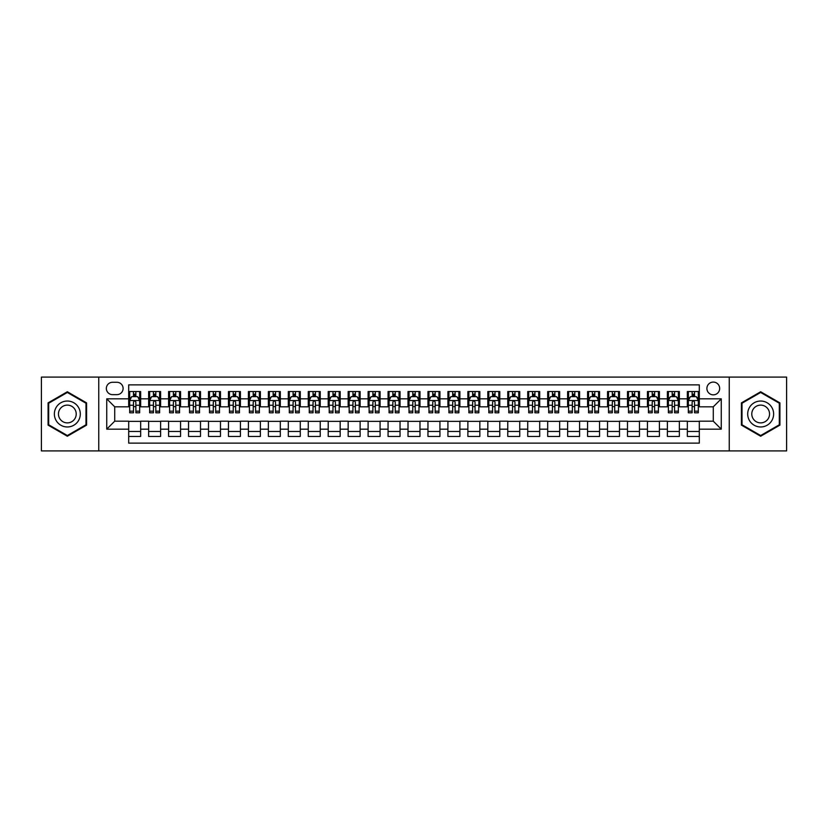 <?xml version="1.0" encoding="UTF-8"?>
<svg xmlns="http://www.w3.org/2000/svg" width="828" height="828" viewBox="0 0 828 828"><rect width="100%" height="100%" fill="white"/><g stroke="black" fill="none" stroke-linecap="round" stroke-linejoin="round"><path stroke-width="1.24" d="M713.281 382.081A6.386 6.386 0 0 0 706.895 388.467A6.386 6.386 0 0 0 713.281 394.842A6.386 6.386 0 0 0 719.667 388.467A6.386 6.386 0 0 0 713.281 382.081M729.24 450.908L786.6 450.908L786.6 377.092L729.24 377.092L729.24 450.908L98.76 450.908L98.76 377.092L41.4 377.092L41.4 450.908L98.76 450.908M699.308 391.551L687.343 391.551L687.343 398.837L679.364 398.837L679.364 406.817L687.343 406.817L687.343 398.837M679.364 398.837L679.364 391.551L667.389 391.551L667.389 398.837L659.409 398.837L659.409 406.817L667.389 406.817L667.389 398.837M659.409 398.837L659.409 391.551L647.434 391.551L647.434 398.837L639.454 398.837L639.454 406.817L647.434 406.817L647.434 398.837M639.454 398.837L639.454 391.551L627.489 391.551L627.489 398.837L619.499 398.837L619.499 406.817L627.489 406.817L627.489 398.837M619.499 398.837L619.499 391.551L607.535 391.551L607.535 398.837L599.555 398.837L599.555 406.817L607.535 406.817L607.535 398.837M599.555 398.837L599.555 391.551L587.58 391.551L587.58 398.837L579.6 398.837L579.6 406.817L587.58 406.817L587.58 398.837M579.6 398.837L579.6 391.551L567.625 391.551L567.625 398.837L559.645 398.837L559.645 406.817L567.625 406.817L567.625 398.837M559.645 398.837L559.645 391.551L547.681 391.551L547.681 398.837L539.701 398.837L539.701 406.817L547.681 406.817L547.681 398.837M539.701 398.837L539.701 391.551L527.726 391.551L527.726 398.837L519.746 398.837L519.746 406.817L527.726 406.817L527.726 398.837M519.746 398.837L519.746 391.551L507.771 391.551L507.771 398.837L499.791 398.837L499.791 406.817L507.771 406.817L507.771 398.837M499.791 398.837L499.791 391.551L487.827 391.551L487.827 398.837L479.836 398.837L479.836 406.817L487.827 406.817L487.827 398.837M479.836 398.837L479.836 391.551L467.872 391.551L467.872 398.837L459.892 398.837L459.892 406.817L467.872 406.817L467.872 398.837M459.892 398.837L459.892 391.551L447.917 391.551L447.917 398.837L439.937 398.837L439.937 406.817L447.917 406.817L447.917 398.837M439.937 398.837L439.937 391.551L427.962 391.551L427.962 398.837L419.982 398.837L419.982 406.817L427.962 406.817L427.962 398.837M419.982 398.837L419.982 391.551L408.018 391.551L408.018 398.837L400.038 398.837L400.038 406.817L408.018 406.817L408.018 398.837M400.038 398.837L400.038 391.551L388.063 391.551L388.063 398.837L380.083 398.837L380.083 406.817L388.063 406.817L388.063 398.837M380.083 398.837L380.083 391.551L368.108 391.551L368.108 398.837L360.128 398.837L360.128 406.817L368.108 406.817L368.108 398.837M360.128 398.837L360.128 391.551L348.164 391.551L348.164 398.837L340.173 398.837L340.173 406.817L348.164 406.817L348.164 398.837M340.173 398.837L340.173 391.551L328.209 391.551L328.209 398.837L320.229 398.837L320.229 406.817L328.209 406.817L328.209 398.837M320.229 398.837L320.229 391.551L308.254 391.551L308.254 398.837L300.274 398.837L300.274 406.817L308.254 406.817L308.254 398.837M300.274 398.837L300.274 391.551L288.299 391.551L288.299 398.837L280.319 398.837L280.319 406.817L288.299 406.817L288.299 398.837M280.319 398.837L280.319 391.551L268.355 391.551L268.355 398.837L260.375 398.837L260.375 406.817L268.355 406.817L268.355 398.837M260.375 398.837L260.375 391.551L248.4 391.551L248.4 398.837L240.42 398.837L240.42 406.817L248.4 406.817L248.4 398.837M240.42 398.837L240.42 391.551L228.445 391.551L228.445 398.837L220.465 398.837L220.465 406.817L228.445 406.817L228.445 398.837M220.465 398.837L220.465 391.551L208.501 391.551L208.501 398.837L200.511 398.837L200.511 406.817L208.501 406.817L208.501 398.837M200.511 398.837L200.511 391.551L188.546 391.551L188.546 398.837L180.566 398.837L180.566 406.817L188.546 406.817L188.546 398.837M180.566 398.837L180.566 391.551L168.591 391.551L168.591 398.837L160.611 398.837L160.611 406.817L168.591 406.817L168.591 398.837M160.611 398.837L160.611 391.551L148.636 391.551L148.636 406.817L140.656 406.817L140.656 391.551L128.692 391.551M128.692 436.449L140.656 436.449L140.656 421.183L148.636 421.183L148.636 436.449L160.611 436.449L160.611 421.183L168.591 421.183L168.591 429.163L160.611 429.163M168.591 429.163L168.591 436.449L180.566 436.449L180.566 421.183L188.546 421.183L188.546 429.163L180.566 429.163M188.546 429.163L188.546 436.449L200.511 436.449L200.511 421.183L208.501 421.183L208.501 429.163L200.511 429.163M208.501 429.163L208.501 436.449L220.465 436.449L220.465 421.183L228.445 421.183L228.445 429.163L220.465 429.163M228.445 429.163L228.445 436.449L240.42 436.449L240.42 421.183L248.4 421.183L248.4 429.163L240.42 429.163M248.4 429.163L248.4 436.449L260.375 436.449L260.375 421.183L268.355 421.183L268.355 429.163L260.375 429.163M268.355 429.163L268.355 436.449L280.319 436.449L280.319 421.183L288.299 421.183L288.299 429.163L280.319 429.163M288.299 429.163L288.299 436.449L300.274 436.449L300.274 421.183L308.254 421.183L308.254 429.163L300.274 429.163M308.254 429.163L308.254 436.449L320.229 436.449L320.229 421.183L328.209 421.183L328.209 429.163L320.229 429.163M328.209 429.163L328.209 436.449L340.173 436.449L340.173 421.183L348.164 421.183L348.164 429.163L340.173 429.163M348.164 429.163L348.164 436.449L360.128 436.449L360.128 421.183L368.108 421.183L368.108 429.163L360.128 429.163M368.108 429.163L368.108 436.449L380.083 436.449L380.083 421.183L388.063 421.183L388.063 429.163L380.083 429.163M388.063 429.163L388.063 436.449L400.038 436.449L400.038 421.183L408.018 421.183L408.018 429.163L400.038 429.163M408.018 429.163L408.018 436.449L419.982 436.449L419.982 421.183L427.962 421.183L427.962 429.163L419.982 429.163M427.962 429.163L427.962 436.449L439.937 436.449L439.937 421.183L447.917 421.183L447.917 429.163L439.937 429.163M447.917 429.163L447.917 436.449L459.892 436.449L459.892 421.183L467.872 421.183L467.872 429.163L459.892 429.163M467.872 429.163L467.872 436.449L479.836 436.449L479.836 421.183L487.827 421.183L487.827 429.163L479.836 429.163M487.827 429.163L487.827 436.449L499.791 436.449L499.791 421.183L507.771 421.183L507.771 429.163L499.791 429.163M507.771 429.163L507.771 436.449L519.746 436.449L519.746 421.183L527.726 421.183L527.726 429.163L519.746 429.163M527.726 429.163L527.726 436.449L539.701 436.449L539.701 421.183L547.681 421.183L547.681 429.163L539.701 429.163M547.681 429.163L547.681 436.449L559.645 436.449L559.645 421.183L567.625 421.183L567.625 429.163L559.645 429.163M567.625 429.163L567.625 436.449L579.6 436.449L579.6 421.183L587.58 421.183L587.58 429.163L579.6 429.163M587.58 429.163L587.58 436.449L599.555 436.449L599.555 421.183L607.535 421.183L607.535 429.163L599.555 429.163M607.535 429.163L607.535 436.449L619.499 436.449L619.499 421.183L627.489 421.183L627.489 429.163L619.499 429.163M627.489 429.163L627.489 436.449L639.454 436.449L639.454 421.183L647.434 421.183L647.434 429.163L639.454 429.163M647.434 429.163L647.434 436.449L659.409 436.449L659.409 421.183L667.389 421.183L667.389 429.163L659.409 429.163M667.389 429.163L667.389 436.449L679.364 436.449L679.364 421.183L687.343 421.183L687.343 429.163L679.364 429.163M112.525 394.645L116.914 394.645A6.189 6.189 0 0 0 123.103 388.467A6.189 6.189 0 0 0 116.914 382.277L112.525 382.277A6.189 6.189 0 0 0 106.346 388.467A6.189 6.189 0 0 0 112.525 394.645M729.24 377.092L98.76 377.092M699.308 398.837L699.308 384.875L128.692 384.875L128.692 406.817L114.719 406.817L114.719 421.183L128.692 421.183L128.692 443.125L699.308 443.125L699.308 421.183L713.281 421.183L713.281 406.817L699.308 406.817L699.308 398.837L721.26 398.837L721.26 429.163L699.308 429.163M128.692 429.163L106.74 429.163L106.74 398.837L128.692 398.837M687.343 429.163L687.343 436.449L699.308 436.449M128.692 396.54L129.685 396.54M133.474 396.54L135.875 396.54M139.663 396.54L140.656 396.54M128.692 406.62L129.685 406.62M133.474 406.62L135.875 406.62M139.663 406.62L140.656 406.62M128.692 421.38L140.656 421.38M128.692 431.46L140.656 431.46M148.636 406.62L149.64 406.62M153.428 406.62L155.819 406.62M159.618 406.62L160.611 406.62M148.636 396.54L149.64 396.54M153.428 396.54L155.819 396.54M159.618 396.54L160.611 396.54M148.636 421.38L160.611 421.38M148.636 431.46L160.611 431.46M168.591 421.38L180.566 421.38M168.591 431.46L180.566 431.46M168.591 396.54L169.595 396.54M173.383 396.54L175.774 396.54M179.562 396.54L180.566 396.54M168.591 406.62L169.595 406.62M173.383 406.62L175.774 406.62M179.562 406.62L180.566 406.62M188.546 421.38L200.511 421.38M188.546 431.46L200.511 431.46M188.546 396.54L189.54 396.54M193.338 396.54L195.729 396.54M199.517 396.54L200.511 396.54M188.546 406.62L189.54 406.62M193.338 406.62L195.729 406.62M199.517 406.62L200.511 406.62M208.501 421.38L220.465 421.38M208.501 431.46L220.465 431.46M208.501 396.54L209.494 396.54M213.282 396.54L215.684 396.54M219.472 396.54L220.465 396.54M208.501 406.62L209.494 406.62M213.282 406.62L215.684 406.62M219.472 406.62L220.465 406.62M228.445 421.38L240.42 421.38M228.445 431.46L240.42 431.46M228.445 396.54L229.449 396.54M233.237 396.54L235.628 396.54M239.427 396.54L240.42 396.54M228.445 406.62L229.449 406.62M233.237 406.62L235.628 406.62M239.427 406.62L240.42 406.62M248.4 421.38L260.375 421.38M248.4 431.46L260.375 431.46M248.4 396.54L249.394 396.54M253.192 396.54L255.583 396.54M259.371 396.54L260.375 396.54M248.4 406.62L249.394 406.62M253.192 406.62L255.583 406.62M259.371 406.62L260.375 406.62M268.355 421.38L280.319 421.38M268.355 431.46L280.319 431.46M268.355 396.54L269.348 396.54M273.136 396.54L275.538 396.54M279.326 396.54L280.319 396.54M268.355 406.62L269.348 406.62M273.136 406.62L275.538 406.62M279.326 406.62L280.319 406.62M288.299 421.38L300.274 421.38M288.299 431.46L300.274 431.46M288.299 396.54L289.303 396.54M293.091 396.54L295.482 396.54M299.281 396.54L300.274 396.54M288.299 406.62L289.303 406.62M293.091 406.62L295.482 406.62M299.281 406.62L300.274 406.62M308.254 421.38L320.229 421.38M308.254 431.46L320.229 431.46M308.254 396.54L309.258 396.54M313.046 396.54L315.437 396.54M319.225 396.54L320.229 396.54M308.254 406.62L309.258 406.62M313.046 406.62L315.437 406.62M319.225 406.62L320.229 406.62M328.209 421.38L340.173 421.38M328.209 431.46L340.173 431.46M328.209 396.54L329.202 396.54M332.991 396.54L335.392 396.54M339.18 396.54L340.173 396.54M328.209 406.62L329.202 406.62M332.991 406.62L335.392 406.62M339.18 406.62L340.173 406.62M348.164 421.38L360.128 421.38M348.164 431.46L360.128 431.46M348.164 396.54L349.157 396.54M352.945 396.54L355.347 396.54M359.135 396.54L360.128 396.54M348.164 406.62L349.157 406.62M352.945 406.62L355.347 406.62M359.135 406.62L360.128 406.62M368.108 421.38L380.083 421.38M368.108 431.46L380.083 431.46M368.108 396.54L369.112 396.54M372.9 396.54L375.291 396.54M379.089 396.54L380.083 396.54M368.108 406.62L369.112 406.62M372.9 406.62L375.291 406.62M379.089 406.62L380.083 406.62M388.063 421.38L400.038 421.38M388.063 431.46L400.038 431.46M388.063 396.54L389.056 396.54M392.855 396.54L395.246 396.54M399.034 396.54L400.038 396.54M388.063 406.62L389.056 406.62M392.855 406.62L395.246 406.62M399.034 406.62L400.038 406.62M408.018 421.38L419.982 421.38M408.018 431.46L419.982 431.46M408.018 396.54L409.011 396.54M412.799 396.54L415.201 396.54M418.989 396.54L419.982 396.54M408.018 406.62L409.011 406.62M412.799 406.62L415.201 406.62M418.989 406.62L419.982 406.62M427.962 421.38L439.937 421.38M427.962 431.46L439.937 431.46M427.962 396.54L428.966 396.54M432.754 396.54L435.145 396.54M438.943 396.54L439.937 396.54M427.962 406.62L428.966 406.62M432.754 406.62L435.145 406.62M438.943 406.62L439.937 406.62M447.917 421.38L459.892 421.38M447.917 431.46L459.892 431.46M447.917 396.54L448.911 396.54M452.709 396.54L455.1 396.54M458.888 396.54L459.892 396.54M447.917 406.62L448.911 406.62M452.709 406.62L455.1 406.62M458.888 406.62L459.892 406.62M467.872 421.38L479.836 421.38M467.872 431.46L479.836 431.46M467.872 396.54L468.865 396.54M472.653 396.54L475.055 396.54M478.843 396.54L479.836 396.54M467.872 406.62L468.865 406.62M472.653 406.62L475.055 406.62M478.843 406.62L479.836 406.62M487.827 421.38L499.791 421.38M487.827 431.46L499.791 431.46M487.827 396.54L488.82 396.54M492.608 396.54L495.009 396.54M498.798 396.54L499.791 396.54M487.827 406.62L488.82 406.62M492.608 406.62L495.009 406.62M498.798 406.62L499.791 406.62M507.771 421.38L519.746 421.38M507.771 431.46L519.746 431.46M507.771 396.54L508.775 396.54M512.563 396.54L514.954 396.54M518.742 396.54L519.746 396.54M507.771 406.62L508.775 406.62M512.563 406.62L514.954 406.62M518.742 406.62L519.746 406.62M527.726 421.38L539.701 421.38M527.726 431.46L539.701 431.46M527.726 396.54L528.719 396.54M532.518 396.54L534.909 396.54M538.697 396.54L539.701 396.54M527.726 406.62L528.719 406.62M532.518 406.62L534.909 406.62M538.697 406.62L539.701 406.62M547.681 421.38L559.645 421.38M547.681 431.46L559.645 431.46M547.681 396.54L548.674 396.54M552.462 396.54L554.863 396.54M558.652 396.54L559.645 396.54M547.681 406.62L548.674 406.62M552.462 406.62L554.863 406.62M558.652 406.62L559.645 406.62M567.625 421.38L579.6 421.38M567.625 431.46L579.6 431.46M567.625 396.54L568.629 396.54M572.417 396.54L574.808 396.54M578.606 396.54L579.6 396.54M567.625 406.62L568.629 406.62M572.417 406.62L574.808 406.62M578.606 406.62L579.6 406.62M587.58 421.38L599.555 421.38M587.58 431.46L599.555 431.46M587.58 396.54L588.573 396.54M592.372 396.54L594.763 396.54M598.551 396.54L599.555 396.54M587.58 406.62L588.573 406.62M592.372 406.62L594.763 406.62M598.551 406.62L599.555 406.62M607.535 421.38L619.499 421.38M607.535 431.46L619.499 431.46M607.535 396.54L608.528 396.54M612.316 396.54L614.718 396.54M618.506 396.54L619.499 396.54M607.535 406.62L608.528 406.62M612.316 406.62L614.718 406.62M618.506 406.62L619.499 406.62M627.489 421.38L639.454 421.38M627.489 431.46L639.454 431.46M627.489 396.54L628.483 396.54M632.271 396.54L634.662 396.54M638.46 396.54L639.454 396.54M627.489 406.62L628.483 406.62M632.271 406.62L634.662 406.62M638.46 406.62L639.454 406.62M647.434 421.38L659.409 421.38M647.434 431.46L659.409 431.46M647.434 396.54L648.438 396.54M652.226 396.54L654.617 396.54M658.405 396.54L659.409 396.54M647.434 406.62L648.438 406.62M652.226 406.62L654.617 406.62M658.405 406.62L659.409 406.62M667.389 421.38L679.364 421.38M667.389 431.46L679.364 431.46M667.389 396.54L668.382 396.54M672.181 396.54L674.572 396.54M678.36 396.54L679.364 396.54M667.389 406.62L668.382 406.62M672.181 406.62L674.572 406.62M678.36 406.62L679.364 406.62M687.343 421.38L699.308 421.38M687.343 431.46L699.308 431.46M687.343 396.54L688.337 396.54M692.125 396.54L694.526 396.54M698.314 396.54L699.308 396.54M687.343 406.62L688.337 406.62M692.125 406.62L694.526 406.62M698.314 406.62L699.308 406.62M114.719 406.817L106.74 398.837M114.719 421.183L106.74 429.163M721.26 398.837L713.281 406.817M721.26 429.163L713.281 421.183M67.337 436.232L86.588 425.116L86.588 402.884L67.337 391.768L48.086 402.884L48.086 425.116L67.337 436.232M779.914 402.884L760.663 391.768L741.412 402.884L741.412 425.116L760.663 436.232L779.914 425.116L779.914 402.884M135.875 394.149L133.474 394.149M139.663 411.174L135.875 411.174L135.875 412.799L139.663 412.799L139.663 400.628L137.665 396.643L131.683 396.643L129.685 400.628L129.685 412.799L133.474 412.799L133.474 411.174L129.685 411.174M129.685 400.628L129.685 391.551M139.663 400.628L139.663 391.551M133.474 396.643L133.474 391.551M135.875 391.551L135.875 396.643M135.875 411.174L135.875 402.129C135.078 400.586 134.281 400.586 133.474 402.129L133.474 411.174M67.337 401.031A12.969 12.969 0 0 0 54.369 414A12.969 12.969 0 0 0 67.337 426.969A12.969 12.969 0 0 0 80.306 414A12.969 12.969 0 0 0 67.337 401.031M67.337 405.12A8.88 8.88 0 0 0 58.457 414A8.88 8.88 0 0 0 67.337 422.88A8.88 8.88 0 0 0 76.217 414A8.88 8.88 0 0 0 67.337 405.12M85.988 424.774L67.337 435.538L48.686 424.774L48.686 403.226L67.337 392.462L85.988 403.226L85.988 424.774M749.433 407.511A12.969 12.969 0 0 0 754.173 425.23A12.969 12.969 0 0 0 771.893 420.489A12.969 12.969 0 0 0 767.142 402.77A12.969 12.969 0 0 0 749.433 407.511M752.973 409.56A8.88 8.88 0 0 0 756.223 421.69A8.88 8.88 0 0 0 768.353 418.44A8.88 8.88 0 0 0 765.103 406.31A8.88 8.88 0 0 0 752.973 409.56M779.314 403.226L779.314 424.774L760.663 435.538L742.012 424.774L742.012 403.226L760.663 392.462L779.314 403.226M155.819 394.149L153.428 394.149M159.618 411.174L155.819 411.174L155.819 412.799L159.618 412.799L159.618 400.628L157.62 396.643L151.638 396.643L149.64 400.628L149.64 412.799L153.428 412.799L153.428 411.174L149.64 411.174M149.64 400.628L149.64 391.551M159.618 400.628L159.618 391.551M153.428 396.643L153.428 391.551M155.819 391.551L155.819 396.643M155.819 411.174L155.819 402.129C155.022 400.586 154.225 400.586 153.428 402.129L153.428 411.174M175.774 394.149L173.383 394.149M179.562 411.174L175.774 411.174L175.774 412.799L179.562 412.799L179.562 400.628L177.575 396.643L171.582 396.643L169.595 400.628L169.595 412.799L173.383 412.799L173.383 411.174L169.595 411.174M169.595 400.628L169.595 391.551M179.562 400.628L179.562 391.551M173.383 396.643L173.383 391.551M175.774 391.551L175.774 396.643M175.774 411.174L175.774 402.129C174.977 400.586 174.18 400.586 173.383 402.129L173.383 411.174M195.729 394.149L193.338 394.149M199.517 411.174L195.729 411.174L195.729 412.799L199.517 412.799L199.517 400.628L197.519 396.643L191.537 396.643L189.54 400.628L189.54 412.799L193.338 412.799L193.338 411.174L189.54 411.174M189.54 400.628L189.54 391.551M199.517 400.628L199.517 391.551M193.338 396.643L193.338 391.551M195.729 391.551L195.729 396.643M195.729 411.174L195.729 402.129C194.932 400.586 194.135 400.586 193.338 402.129L193.338 411.174M215.684 394.149L213.282 394.149M219.472 411.174L215.684 411.174L215.684 412.799L219.472 412.799L219.472 400.628L217.474 396.643L211.492 396.643L209.494 400.628L209.494 412.799L213.282 412.799L213.282 411.174L209.494 411.174M209.494 400.628L209.494 391.551M219.472 400.628L219.472 391.551M213.282 396.643L213.282 391.551M215.684 391.551L215.684 396.643M215.684 411.174L215.684 402.129C214.887 400.586 214.079 400.586 213.282 402.129L213.282 411.174M235.628 394.149L233.237 394.149M239.427 411.174L235.628 411.174L235.628 412.799L239.427 412.799L239.427 400.628L237.429 396.643L231.436 396.643L229.449 400.628L229.449 412.799L233.237 412.799L233.237 411.174L229.449 411.174M229.449 400.628L229.449 391.551M239.427 400.628L239.427 391.551M233.237 396.643L233.237 391.551M235.628 391.551L235.628 396.643M235.628 411.174L235.628 402.129C234.831 400.586 234.034 400.586 233.237 402.129L233.237 411.174M255.583 394.149L253.192 394.149M259.371 411.174L255.583 411.174L255.583 412.799L259.371 412.799L259.371 400.628L257.373 396.643L251.391 396.643L249.394 400.628L249.394 412.799L253.192 412.799L253.192 411.174L249.394 411.174M249.394 400.628L249.394 391.551M259.371 400.628L259.371 391.551M253.192 396.643L253.192 391.551M255.583 391.551L255.583 396.643M255.583 411.174L255.583 402.129C254.786 400.586 253.989 400.586 253.192 402.129L253.192 411.174M275.538 394.149L273.136 394.149M279.326 411.174L275.538 411.174L275.538 412.799L279.326 412.799L279.326 400.628L277.328 396.643L271.346 396.643L269.348 400.628L269.348 412.799L273.136 412.799L273.136 411.174L269.348 411.174M269.348 400.628L269.348 391.551M279.326 400.628L279.326 391.551M273.136 396.643L273.136 391.551M275.538 391.551L275.538 396.643M275.538 411.174L275.538 402.129C274.741 400.586 273.944 400.586 273.136 402.129L273.136 411.174M295.482 394.149L293.091 394.149M299.281 411.174L295.482 411.174L295.482 412.799L299.281 412.799L299.281 400.628L297.283 396.643L291.301 396.643L289.303 400.628L289.303 412.799L293.091 412.799L293.091 411.174L289.303 411.174M289.303 400.628L289.303 391.551M299.281 400.628L299.281 391.551M293.091 396.643L293.091 391.551M295.482 391.551L295.482 396.643M295.482 411.174L295.482 402.129C294.685 400.586 293.888 400.586 293.091 402.129L293.091 411.174M315.437 394.149L313.046 394.149M319.225 411.174L315.437 411.174L315.437 412.799L319.225 412.799L319.225 400.628L317.238 396.643L311.245 396.643L309.258 400.628L309.258 412.799L313.046 412.799L313.046 411.174L309.258 411.174M309.258 400.628L309.258 391.551M319.225 400.628L319.225 391.551M313.046 396.643L313.046 391.551M315.437 391.551L315.437 396.643M315.437 411.174L315.437 402.129C314.64 400.586 313.843 400.586 313.046 402.129L313.046 411.174M335.392 394.149L332.991 394.149M339.18 411.174L335.392 411.174L335.392 412.799L339.18 412.799L339.18 400.628L337.182 396.643L331.2 396.643L329.202 400.628L329.202 412.799L332.991 412.799L332.991 411.174L329.202 411.174M329.202 400.628L329.202 391.551M339.18 400.628L339.18 391.551M332.991 396.643L332.991 391.551M335.392 391.551L335.392 396.643M335.392 411.174L335.392 402.129C334.595 400.586 333.798 400.586 332.991 402.129L332.991 411.174M355.347 394.149L352.945 394.149M359.135 411.174L355.347 411.174L355.347 412.799L359.135 412.799L359.135 400.628L357.137 396.643L351.155 396.643L349.157 400.628L349.157 412.799L352.945 412.799L352.945 411.174L349.157 411.174M349.157 400.628L349.157 391.551M359.135 400.628L359.135 391.551M352.945 396.643L352.945 391.551M355.347 391.551L355.347 396.643M355.347 411.174L355.347 402.129C354.55 400.586 353.742 400.586 352.945 402.129L352.945 411.174M375.291 394.149L372.9 394.149M379.089 411.174L375.291 411.174L375.291 412.799L379.089 412.799L379.089 400.628L377.092 396.643L371.099 396.643L369.112 400.628L369.112 412.799L372.9 412.799L372.9 411.174L369.112 411.174M369.112 400.628L369.112 391.551M379.089 400.628L379.089 391.551M372.9 396.643L372.9 391.551M375.291 391.551L375.291 396.643M375.291 411.174L375.291 402.129C374.494 400.586 373.697 400.586 372.9 402.129L372.9 411.174M395.246 394.149L392.855 394.149M399.034 411.174L395.246 411.174L395.246 412.799L399.034 412.799L399.034 400.628L397.036 396.643L391.054 396.643L389.056 400.628L389.056 412.799L392.855 412.799L392.855 411.174L389.056 411.174M389.056 400.628L389.056 391.551M399.034 400.628L399.034 391.551M392.855 396.643L392.855 391.551M395.246 391.551L395.246 396.643M395.246 411.174L395.246 402.129C394.449 400.586 393.652 400.586 392.855 402.129L392.855 411.174M415.201 394.149L412.799 394.149M418.989 411.174L415.201 411.174L415.201 412.799L418.989 412.799L418.989 400.628L416.991 396.643L411.009 396.643L409.011 400.628L409.011 412.799L412.799 412.799L412.799 411.174L409.011 411.174M409.011 400.628L409.011 391.551M418.989 400.628L418.989 391.551M412.799 396.643L412.799 391.551M415.201 391.551L415.201 396.643M415.201 411.174L415.201 402.129C414.404 400.586 413.607 400.586 412.799 402.129L412.799 411.174M435.145 394.149L432.754 394.149M438.943 411.174L435.145 411.174L435.145 412.799L438.943 412.799L438.943 400.628L436.946 396.643L430.964 396.643L428.966 400.628L428.966 412.799L432.754 412.799L432.754 411.174L428.966 411.174M428.966 400.628L428.966 391.551M438.943 400.628L438.943 391.551M432.754 396.643L432.754 391.551M435.145 391.551L435.145 396.643M435.145 411.174L435.145 402.129C434.348 400.586 433.551 400.586 432.754 402.129L432.754 411.174M455.1 394.149L452.709 394.149M458.888 411.174L455.1 411.174L455.1 412.799L458.888 412.799L458.888 400.628L456.901 396.643L450.908 396.643L448.911 400.628L448.911 412.799L452.709 412.799L452.709 411.174L448.911 411.174M448.911 400.628L448.911 391.551M458.888 400.628L458.888 391.551M452.709 396.643L452.709 391.551M455.1 391.551L455.1 396.643M455.1 411.174L455.1 402.129C454.303 400.586 453.506 400.586 452.709 402.129L452.709 411.174M475.055 394.149L472.653 394.149M478.843 411.174L475.055 411.174L475.055 412.799L478.843 412.799L478.843 400.628L476.845 396.643L470.863 396.643L468.865 400.628L468.865 412.799L472.653 412.799L472.653 411.174L468.865 411.174M468.865 400.628L468.865 391.551M478.843 400.628L478.843 391.551M472.653 396.643L472.653 391.551M475.055 391.551L475.055 396.643M475.055 411.174L475.055 402.129C474.258 400.586 473.461 400.586 472.653 402.129L472.653 411.174M495.009 394.149L492.608 394.149M498.798 411.174L495.009 411.174L495.009 412.799L498.798 412.799L498.798 400.628L496.8 396.643L490.818 396.643L488.82 400.628L488.82 412.799L492.608 412.799L492.608 411.174L488.82 411.174M488.82 400.628L488.82 391.551M498.798 400.628L498.798 391.551M492.608 396.643L492.608 391.551M495.009 391.551L495.009 396.643M495.009 411.174L495.009 402.129C494.212 400.586 493.405 400.586 492.608 402.129L492.608 411.174M514.954 394.149L512.563 394.149M518.742 411.174L514.954 411.174L514.954 412.799L518.742 412.799L518.742 400.628L516.755 396.643L510.762 396.643L508.775 400.628L508.775 412.799L512.563 412.799L512.563 411.174L508.775 411.174M508.775 400.628L508.775 391.551M518.742 400.628L518.742 391.551M512.563 396.643L512.563 391.551M514.954 391.551L514.954 396.643M514.954 411.174L514.954 402.129C514.157 400.586 513.36 400.586 512.563 402.129L512.563 411.174M534.909 394.149L532.518 394.149M538.697 411.174L534.909 411.174L534.909 412.799L538.697 412.799L538.697 400.628L536.699 396.643L530.717 396.643L528.719 400.628L528.719 412.799L532.518 412.799L532.518 411.174L528.719 411.174M528.719 400.628L528.719 391.551M538.697 400.628L538.697 391.551M532.518 396.643L532.518 391.551M534.909 391.551L534.909 396.643M534.909 411.174L534.909 402.129C534.112 400.586 533.315 400.586 532.518 402.129L532.518 411.174M554.863 394.149L552.462 394.149M558.652 411.174L554.863 411.174L554.863 412.799L558.652 412.799L558.652 400.628L556.654 396.643L550.672 396.643L548.674 400.628L548.674 412.799L552.462 412.799L552.462 411.174L548.674 411.174M548.674 400.628L548.674 391.551M558.652 400.628L558.652 391.551M552.462 396.643L552.462 391.551M554.863 391.551L554.863 396.643M554.863 411.174L554.863 402.129C554.067 400.586 553.27 400.586 552.462 402.129L552.462 411.174M574.808 394.149L572.417 394.149M578.606 411.174L574.808 411.174L574.808 412.799L578.606 412.799L578.606 400.628L576.609 396.643L570.627 396.643L568.629 400.628L568.629 412.799L572.417 412.799L572.417 411.174L568.629 411.174M568.629 400.628L568.629 391.551M578.606 400.628L578.606 391.551M572.417 396.643L572.417 391.551M574.808 391.551L574.808 396.643M574.808 411.174L574.808 402.129C574.011 400.586 573.214 400.586 572.417 402.129L572.417 411.174M594.763 394.149L592.372 394.149M598.551 411.174L594.763 411.174L594.763 412.799L598.551 412.799L598.551 400.628L596.564 396.643L590.571 396.643L588.573 400.628L588.573 412.799L592.372 412.799L592.372 411.174L588.573 411.174M588.573 400.628L588.573 391.551M598.551 400.628L598.551 391.551M592.372 396.643L592.372 391.551M594.763 391.551L594.763 396.643M594.763 411.174L594.763 402.129C593.966 400.586 593.169 400.586 592.372 402.129L592.372 411.174M614.718 394.149L612.316 394.149M618.506 411.174L614.718 411.174L614.718 412.799L618.506 412.799L618.506 400.628L616.508 396.643L610.526 396.643L608.528 400.628L608.528 412.799L612.316 412.799L612.316 411.174L608.528 411.174M608.528 400.628L608.528 391.551M618.506 400.628L618.506 391.551M612.316 396.643L612.316 391.551M614.718 391.551L614.718 396.643M614.718 411.174L614.718 402.129C613.921 400.586 613.124 400.586 612.316 402.129L612.316 411.174M634.662 394.149L632.271 394.149M638.46 411.174L634.662 411.174L634.662 412.799L638.46 412.799L638.46 400.628L636.463 396.643L630.481 396.643L628.483 400.628L628.483 412.799L632.271 412.799L632.271 411.174L628.483 411.174M628.483 400.628L628.483 391.551M638.46 400.628L638.46 391.551M632.271 396.643L632.271 391.551M634.662 391.551L634.662 396.643M634.662 411.174L634.662 402.129C633.865 400.586 633.068 400.586 632.271 402.129L632.271 411.174M654.617 394.149L652.226 394.149M658.405 411.174L654.617 411.174L654.617 412.799L658.405 412.799L658.405 400.628L656.418 396.643L650.425 396.643L648.438 400.628L648.438 412.799L652.226 412.799L652.226 411.174L648.438 411.174M648.438 400.628L648.438 391.551M658.405 400.628L658.405 391.551M652.226 396.643L652.226 391.551M654.617 391.551L654.617 396.643M654.617 411.174L654.617 402.129C653.82 400.586 653.023 400.586 652.226 402.129L652.226 411.174M674.572 394.149L672.181 394.149M678.36 411.174L674.572 411.174L674.572 412.799L678.36 412.799L678.36 400.628L676.362 396.643L670.38 396.643L668.382 400.628L668.382 412.799L672.181 412.799L672.181 411.174L668.382 411.174M668.382 400.628L668.382 391.551M678.36 400.628L678.36 391.551M672.181 396.643L672.181 391.551M674.572 391.551L674.572 396.643M674.572 411.174L674.572 402.129C673.775 400.586 672.978 400.586 672.181 402.129L672.181 411.174M694.526 394.149L692.125 394.149M698.314 411.174L694.526 411.174L694.526 412.799L698.314 412.799L698.314 400.628L696.317 396.643L690.335 396.643L688.337 400.628L688.337 412.799L692.125 412.799L692.125 411.174L688.337 411.174M688.337 400.628L688.337 391.551M698.314 400.628L698.314 391.551M692.125 396.643L692.125 391.551M694.526 391.551L694.526 396.643M694.526 411.174L694.526 402.129C693.729 400.586 692.932 400.586 692.125 402.129L692.125 411.174M148.636 429.163L140.656 429.163M148.636 398.837L140.656 398.837M139.611 400.535L129.737 400.535M129.685 397.74L131.135 397.74M138.214 397.74L139.663 397.74M133.474 405.254L129.685 405.254M139.663 405.254L135.875 405.254M135.875 395.422L133.474 395.422M159.566 400.535L149.692 400.535M149.64 397.74L151.089 397.74M158.169 397.74L159.618 397.74M153.428 405.254L149.64 405.254M159.618 405.254L155.819 405.254M155.819 395.422L153.428 395.422M179.521 400.535L169.636 400.535M169.595 397.74L171.034 397.74M178.123 397.74L179.562 397.74M173.383 405.254L169.595 405.254M179.562 405.254L175.774 405.254M175.774 395.422L173.383 395.422M199.465 400.535L189.591 400.535M189.54 397.74L190.989 397.74M198.068 397.74L199.517 397.74M193.338 405.254L189.54 405.254M199.517 405.254L195.729 405.254M195.729 395.422L193.338 395.422M219.42 400.535L209.546 400.535M209.494 397.74L210.943 397.74M218.023 397.74L219.472 397.74M213.282 405.254L209.494 405.254M219.472 405.254L215.684 405.254M215.684 395.422L213.282 395.422M239.375 400.535L229.491 400.535M229.449 397.74L230.888 397.74M237.978 397.74L239.427 397.74M233.237 405.254L229.449 405.254M239.427 405.254L235.628 405.254M235.628 395.422L233.237 395.422M259.319 400.535L249.445 400.535M249.394 397.74L250.843 397.74M257.932 397.74L259.371 397.74M253.192 405.254L249.394 405.254M259.371 405.254L255.583 405.254M255.583 395.422L253.192 395.422M279.274 400.535L269.4 400.535M269.348 397.74L270.797 397.74M277.877 397.74L279.326 397.74M273.136 405.254L269.348 405.254M279.326 405.254L275.538 405.254M275.538 395.422L273.136 395.422M299.229 400.535L289.355 400.535M289.303 397.74L290.752 397.74M297.832 397.74L299.281 397.74M293.091 405.254L289.303 405.254M299.281 405.254L295.482 405.254M295.482 395.422L293.091 395.422M319.184 400.535L309.299 400.535M309.258 397.74L310.697 397.74M317.786 397.74L319.225 397.74M313.046 405.254L309.258 405.254M319.225 405.254L315.437 405.254M315.437 395.422L313.046 395.422M339.128 400.535L329.254 400.535M329.202 397.74L330.651 397.74M337.731 397.74L339.18 397.74M332.991 405.254L329.202 405.254M339.18 405.254L335.392 405.254M335.392 395.422L332.991 395.422M359.083 400.535L349.209 400.535M349.157 397.74L350.606 397.74M357.686 397.74L359.135 397.74M352.945 405.254L349.157 405.254M359.135 405.254L355.347 405.254M355.347 395.422L352.945 395.422M379.038 400.535L369.153 400.535M369.112 397.74L370.551 397.74M377.64 397.74L379.089 397.74M372.9 405.254L369.112 405.254M379.089 405.254L375.291 405.254M375.291 395.422L372.9 395.422M398.982 400.535L389.108 400.535M389.056 397.74L390.505 397.74M397.585 397.74L399.034 397.74M392.855 405.254L389.056 405.254M399.034 405.254L395.246 405.254M395.246 395.422L392.855 395.422M418.937 400.535L409.063 400.535M409.011 397.74L410.46 397.74M417.54 397.74L418.989 397.74M412.799 405.254L409.011 405.254M418.989 405.254L415.201 405.254M415.201 395.422L412.799 395.422M438.892 400.535L429.018 400.535M428.966 397.74L430.415 397.74M437.494 397.74L438.943 397.74M432.754 405.254L428.966 405.254M438.943 405.254L435.145 405.254M435.145 395.422L432.754 395.422M458.847 400.535L448.962 400.535M448.911 397.74L450.36 397.74M457.449 397.74L458.888 397.74M452.709 405.254L448.911 405.254M458.888 405.254L455.1 405.254M455.1 395.422L452.709 395.422M478.791 400.535L468.917 400.535M468.865 397.74L470.314 397.74M477.394 397.74L478.843 397.74M472.653 405.254L468.865 405.254M478.843 405.254L475.055 405.254M475.055 395.422L472.653 395.422M498.746 400.535L488.872 400.535M488.82 397.74L490.269 397.74M497.349 397.74L498.798 397.74M492.608 405.254L488.82 405.254M498.798 405.254L495.009 405.254M495.009 395.422L492.608 395.422M518.701 400.535L508.816 400.535M508.775 397.74L510.214 397.74M517.303 397.74L518.742 397.74M512.563 405.254L508.775 405.254M518.742 405.254L514.954 405.254M514.954 395.422L512.563 395.422M538.645 400.535L528.771 400.535M528.719 397.74L530.168 397.74M537.248 397.74L538.697 397.74M532.518 405.254L528.719 405.254M538.697 405.254L534.909 405.254M534.909 395.422L532.518 395.422M558.6 400.535L548.726 400.535M548.674 397.74L550.123 397.74M557.203 397.74L558.652 397.74M552.462 405.254L548.674 405.254M558.652 405.254L554.863 405.254M554.863 395.422L552.462 395.422M578.555 400.535L568.681 400.535M568.629 397.74L570.068 397.74M577.157 397.74L578.606 397.74M572.417 405.254L568.629 405.254M578.606 405.254L574.808 405.254M574.808 395.422L572.417 395.422M598.509 400.535L588.625 400.535M588.573 397.74L590.022 397.74M597.112 397.74L598.551 397.74M592.372 405.254L588.573 405.254M598.551 405.254L594.763 405.254M594.763 395.422L592.372 395.422M618.454 400.535L608.58 400.535M608.528 397.74L609.977 397.74M617.057 397.74L618.506 397.74M612.316 405.254L608.528 405.254M618.506 405.254L614.718 405.254M614.718 395.422L612.316 395.422M638.409 400.535L628.535 400.535M628.483 397.74L629.932 397.74M637.011 397.74L638.46 397.74M632.271 405.254L628.483 405.254M638.46 405.254L634.662 405.254M634.662 395.422L632.271 395.422M658.363 400.535L648.479 400.535M648.438 397.74L649.876 397.74M656.966 397.74L658.405 397.74M652.226 405.254L648.438 405.254M658.405 405.254L654.617 405.254M654.617 395.422L652.226 395.422M678.308 400.535L668.434 400.535M668.382 397.74L669.831 397.74M676.911 397.74L678.36 397.74M672.181 405.254L668.382 405.254M678.36 405.254L674.572 405.254M674.572 395.422L672.181 395.422M698.263 400.535L688.389 400.535M688.337 397.74L689.786 397.74M696.865 397.74L698.314 397.74M692.125 405.254L688.337 405.254M698.314 405.254L694.526 405.254M694.526 395.422L692.125 395.422"/></g></svg>

